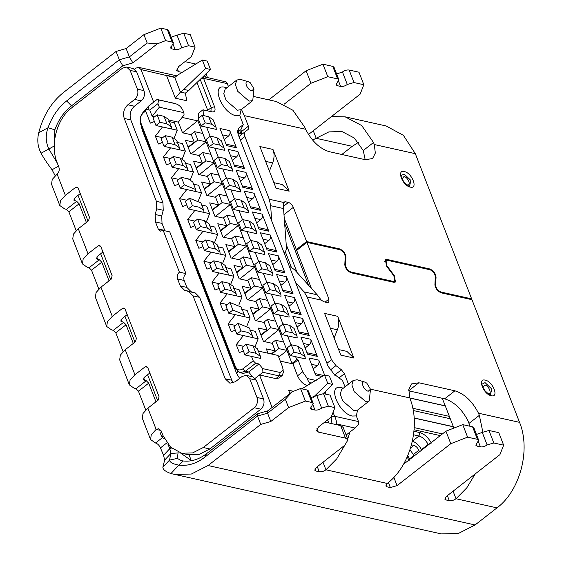 <?xml version="1.0" encoding="UTF-8"?>
<svg xmlns="http://www.w3.org/2000/svg" width="562" height="562" viewBox="0 0 562 562"><rect width="100%" height="100%" fill="white"/><g stroke="black" fill="none" stroke-linecap="round" stroke-linejoin="round"><path stroke-width="0.84" d="M248.488 201.983L252.647 198.744C254.228 197.248 254.712 195.421 254.087 193.272L260.726 210.371L258.857 208.6L250.315 206.697M260.726 210.371L250.891 208.186L244.259 191.08L254.087 193.272M236.447 147.799L226.619 145.607L219.988 128.501L229.816 130.693L236.447 147.799L234.586 146.022L226.043 144.125M317.354 356.385L307.526 354.2L300.895 337.095L310.723 339.279L317.354 356.385L315.486 354.615L306.95 352.711M322.061 376.491L315.619 375.058L308.981 357.952L318.816 360.144L324.583 375.023M309.269 335.528L299.434 333.336L292.802 316.237L302.63 318.422L309.269 335.528L307.4 333.751L298.858 331.854M301.176 314.671L291.348 312.479L284.709 295.373L294.544 297.565L301.176 314.671L299.307 312.894L290.772 310.997M244.54 168.656L234.712 166.464L228.081 149.366L237.909 151.55L244.54 168.656L242.672 166.879L234.136 164.982M252.633 189.513L242.805 187.329L236.166 170.223L245.994 172.408L252.633 189.513L250.764 187.743L242.229 185.839M293.083 293.807L283.255 291.622L276.623 274.516L286.451 276.708L293.083 293.807L291.214 292.036L282.679 290.132M268.812 231.235L258.984 229.043L252.352 211.937L262.18 214.129L268.812 231.235L266.943 229.458L258.408 227.561M284.997 272.949L275.162 270.765L268.531 253.659L278.359 255.843L284.997 272.949L283.129 271.179L274.586 269.275M276.904 252.092L267.076 249.9L260.438 232.801L270.273 234.986L276.904 252.092L275.036 250.315L266.5 248.418M202.966 76.741L214.522 106.703C215.724 110.454 214.895 112.175 212.036 111.873L203.001 109.78L198.583 113.215L198.498 119.411M203.325 115.646L203.114 109.885L212.036 111.873M206.626 127.244L201.055 126.007L205.165 122.804L211.621 124.237L216.089 127.342L216.307 129.4L206.626 127.244L210.139 136.306M214.719 148.108L209.148 146.865L213.251 143.661L219.714 145.101L224.182 148.199L224.4 150.258L214.719 148.108L218.232 157.17M222.805 168.965L217.241 167.722L221.344 164.518L227.8 165.959L232.268 169.057L232.485 171.115L222.805 168.965L226.324 178.028M230.898 189.823L225.327 188.586L229.437 185.376L235.892 186.816L240.36 189.921L240.578 191.979L230.898 189.823L234.41 198.885M238.99 210.68L233.42 209.443L237.529 206.24L243.985 207.673L248.453 210.778L248.671 212.836L238.99 210.68L242.503 219.742M247.076 231.544L241.512 230.301L245.615 227.097L252.071 228.537L256.546 231.635L256.757 233.694L247.076 231.544L250.596 240.606M255.169 252.401L249.598 251.158L253.708 247.954L260.164 249.395L264.632 252.493L264.85 254.551L255.169 252.401L258.682 261.463M263.262 273.258L257.691 272.022L261.801 268.812L268.257 270.252L272.725 273.357L272.942 275.415L263.262 273.258L266.774 282.321M271.355 294.116L265.784 292.879L269.886 289.676L276.349 291.109L280.817 294.214L281.028 296.272L271.355 294.116L274.867 303.178M279.44 314.98L273.87 313.737L277.979 310.533L284.435 311.973L288.903 315.071L289.121 317.13L279.44 314.98L282.96 324.042M287.533 335.837L281.962 334.594L286.072 331.39L292.528 332.83L296.996 335.928L297.214 337.987L287.533 335.837L291.046 344.899M305.299 358.851L290.055 355.458L294.158 352.248L300.621 353.688L305.089 356.793L305.299 358.851M296.757 359.617L298.064 359.905L292.935 363.909L291.72 363.642L296.757 359.617L295.626 356.694M298.064 359.905L302.679 371.798L297.544 375.802L292.935 363.909M311.32 383.059L310.758 382.933C309.177 382.582 308.032 381.12 307.323 378.549L302.679 371.798M307.323 378.549L316.244 380.53M325.089 391.756L326.044 394.215M333.062 412.311L334.594 416.252C335.992 419.266 336.701 421.844 336.722 423.973L355.065 428.054L358.858 424.022L358.507 421.577L356.308 415.908L352.472 416.042C338.45 413.695 326.754 383.628 341.464 387.668L343.312 388.194M236.827 80.008L225.193 89.084L223.739 93.594L226.128 100.436L237.41 110.194L241.105 109.688L239.805 115.54L243.262 124.659L238.646 128.213L237.494 131.424L238.239 134.662L328.046 366.199L334.004 374.06L342.511 380.537L345.04 386.846M239.805 115.54L235.963 115.667C221.941 113.32 210.251 83.26 224.962 87.3L226.809 87.827M203.156 76.558L226.17 81.933L228.53 86.478M229.816 130.693C230.455 132.822 229.977 134.648 228.376 136.166L224.217 139.411M310.723 339.279C311.362 341.415 310.877 343.234 309.283 344.752L305.124 347.997M323.684 375.5L315.043 373.568M318.816 360.144C319.455 362.272 318.97 364.099 317.368 365.616L313.217 368.855M302.63 318.422C303.269 320.551 302.792 322.377 301.19 323.895L297.031 327.14M294.544 297.565C295.183 299.694 294.699 301.52 293.097 303.037L288.938 306.283M237.909 151.55C238.548 153.679 238.063 155.505 236.462 157.023L232.31 160.268M245.994 172.408C246.634 174.543 246.156 176.363 244.554 177.88L240.395 181.126M286.451 276.708C287.091 278.836 286.606 280.663 285.004 282.18L280.852 285.419M262.18 214.129C262.819 216.258 262.335 218.084 260.733 219.602L256.581 222.847M278.359 255.843C278.998 257.979 278.52 259.799 276.918 261.316L272.76 264.562M270.273 234.986C270.905 237.115 270.427 238.941 268.826 240.459L264.667 243.704M214.522 106.703L211.179 107.679L210.982 110.897L209.521 111.121M207.898 110.756L207.75 110.349L211.179 107.679L200.17 79.305L203.521 78.336L227.441 83.661M243.262 124.659L240.88 129.674L238.267 131.712L240.887 129.667L238.457 131.536L237.698 132.892M356.308 415.908L357.608 410.056L353.912 410.562L342.637 400.804L340.242 393.962L341.703 389.459L353.336 380.376M358.507 421.577L334.594 416.252L331.187 417.088L318.528 426.972L316.42 430.787L318.303 432.073L345.504 438.121L347.983 439.842L336.722 458.887L325.946 469.804C323.67 471.392 321.436 472.038 319.251 471.75L315.97 471.019L314.727 470.155L316.118 467.619L345.209 444.921M305.103 356.786L302.187 349.276L297.705 346.178L291.249 344.745L287.14 347.948L290.055 355.458M198.674 119.868L197.789 120.556L291.966 363.354M294.081 328.419L289.613 325.321L283.157 323.881L279.047 327.084L281.962 334.594M285.995 307.562L281.527 304.464L275.064 303.023L270.961 306.227L273.87 313.737M280.831 294.207L277.916 286.697L273.434 283.599L266.978 282.166L262.868 285.37L265.784 292.879M269.809 265.847L265.341 262.742L258.885 261.309L254.776 264.512L257.691 272.022M261.723 244.983L257.255 241.885L250.793 240.445L246.69 243.648L249.598 251.158M256.56 231.628L253.645 224.119L249.163 221.028L242.707 219.587L238.597 222.791L241.512 230.301M245.538 203.268L241.07 200.163L234.614 198.73L230.504 201.934L233.42 209.443M237.452 182.411L232.977 179.306L226.521 177.873L222.419 181.076L225.327 188.586M232.289 169.05L229.373 161.547L224.891 158.449L218.435 157.009L214.326 160.212L217.241 167.722M221.266 140.69L216.799 137.592L210.343 136.152L206.233 139.355L209.148 146.865M213.174 119.832L208.706 116.727L202.25 115.294L198.147 118.498L201.055 126.007M197.88 120.577L182.601 132.808M198.365 120.106L198.189 119.657M196.749 81.982L207.75 110.349M134.627 69.161L136.011 68.079L138.716 67.363L141.048 69.583L153.672 102.122L157.093 99.453L175.997 103.851C179.123 104.89 181.575 107.335 183.338 111.199L183.907 112.66L159.334 107.194L152.169 116.313L154.522 116.84M241.105 109.688L252.738 100.612L249.043 101.118L237.768 91.353L235.38 84.511L236.834 80.015L240.627 79.425L248.193 81.673C243.437 80.366 247.21 90.096 251.748 90.854L253.975 88.838L250.231 82.691L248.193 81.673M271.699 220.929L270.645 205.685L269.254 199.257L244.92 136.524C244.098 134.234 244.196 132.618 245.222 131.691L248.193 129.408L248.39 126.183L244.294 115.617L305.644 129.267C311.805 141.181 319.659 148.649 329.227 151.67L365.265 159.692L372.571 158.561L375.339 153.047L374.285 144.546L415.325 153.679L471.637 298.858L440.917 292.022C437.875 290.709 436.119 288.432 435.648 285.194L436.049 277.129C435.48 273.244 433.372 270.519 429.726 268.945L387.127 259.468L385.384 259.749L386.565 266.121L393.885 275.9L394.861 281.211L393.407 281.45L350.814 271.966C347.773 270.659 346.016 268.383 345.546 265.145L345.946 257.08C345.377 253.195 343.27 250.469 339.624 248.896L306.613 241.548L293.343 207.336C292.17 204.758 290.54 203.121 288.447 202.439L285.173 201.709L283.1 203.325M334.58 375.121L341.422 369.775L335.957 365.623L331.489 359.722L307.161 296.989L321.246 300.122L317.186 294.797L304.077 291.882L307.161 296.989M304.077 291.882L295.57 282.454M357.608 410.056L369.248 400.98L365.546 401.486L354.271 391.721L351.882 384.886L353.343 380.383L357.137 379.793L364.696 382.041C359.94 380.734 363.712 390.464 368.258 391.222L370.477 389.206L366.733 383.059L364.696 382.041M355.065 428.054L346.122 435.03M335.233 424.401L336.722 423.973M327.765 419.758L331.243 417.222L331.966 423.678M279.068 377.952L275.879 378.605L259.496 374.959L272.12 407.499M289.915 393.562L288.615 390.204L293.505 391.293M307.337 385.602C303.178 384.246 299.911 380.98 297.544 375.802M291.72 363.642L280.262 361.092M294.158 352.248L291.249 344.745M286.072 331.39L283.157 323.881M277.979 310.533L275.064 303.023M269.886 289.676L266.978 282.166M261.801 268.812L258.885 261.309M253.708 247.954L250.793 240.445M245.615 227.097L242.707 219.587M237.529 206.24L234.614 198.73M229.437 185.376L226.521 177.873M221.344 164.518L218.435 157.009M213.251 143.661L210.343 136.152M205.165 122.804L202.25 115.294M141.048 69.583L174.761 77.465L180.423 92.063L185.341 93.159L186.809 100.731L175.344 98.181L166.443 75.238L175.14 77.17M182.102 117.409L197.55 120.844M189.071 454.869L191.249 460.496L191.832 460.657M257.712 350.927L278.078 355.458L282.693 367.351L283.367 372.283L282.222 375.479L279.3 375.936L262.918 372.29L255.176 378.331M239.623 378.402L236.721 373.709L142.221 130.075L141.097 125.375M144.223 111.079L148.537 106.127L153.672 102.122M283.599 202.018L283.29 205.32L286.571 249.289L284.316 253.441M269.254 199.257L283.339 202.39L285.173 201.709M410.337 187.125C418.402 189.345 411.995 172.843 404.296 171.55C396.231 169.331 402.631 185.839 410.337 187.125M289.163 191.164L272.984 149.443L259.876 146.527L276.054 188.249L289.163 191.164L282.159 184.512L273.898 182.671M289.24 266.142L294.46 269.634L317.186 294.797M241.084 134.1L238.71 133.573L238.077 131.944M341.422 369.775L344.401 373.709L339.041 377.896M348.503 384.282L344.401 373.709M321.246 300.122L324.007 301.829L327.281 302.56L328.749 302.342L328.939 299.117L306.936 242.384L339.947 249.725C342.989 251.038 344.745 253.314 345.216 256.553L344.815 264.618C345.384 268.503 347.492 271.228 351.138 272.802L393.73 282.279L395.479 281.998L394.299 275.626L386.979 265.847L386.003 260.536L387.45 260.297L430.049 269.781C433.091 271.088 434.848 273.364 435.318 276.602L434.918 284.667C435.487 288.552 437.594 291.278 441.24 292.851L471.961 299.687L519.534 422.343L478.494 413.211C472.34 401.289 464.479 393.829 454.911 390.808L418.873 382.785L411.567 383.916L408.806 389.431L409.853 397.931L370.477 389.171M353.884 358.036L337.706 316.315L324.597 313.399L340.783 355.114L353.884 358.036L346.88 351.383L338.619 349.543M491.244 395.711C499.309 397.938 492.902 381.429 485.203 380.144C477.138 377.924 483.538 394.426 491.244 395.711M328.735 422.954L327.646 419.856M191.249 460.496L180.437 452.93M183.907 112.66L184.048 114.929L178.379 122.144L182.51 132.787L191.354 134.754L194.269 142.263L185.418 140.296L190.595 153.644L199.447 155.611L202.355 163.12L193.511 161.154L198.688 174.501L207.533 176.468L210.448 183.978L201.603 182.011L206.781 195.358L215.625 197.332L218.541 204.842L209.689 202.868L214.867 216.222L223.718 218.189L226.627 225.699L217.782 223.732L222.959 237.08L231.804 239.047L234.719 246.556L225.875 244.589L231.052 257.937L239.897 259.904L242.812 267.414L233.961 265.447L239.145 278.794L247.99 280.768L250.898 288.278L242.053 286.304L247.231 299.658L256.082 301.625L258.991 309.135L252.788 313.975M258.991 309.135L250.146 307.168L255.324 320.516L264.168 322.483L267.083 329.992L260.88 334.833M267.083 329.992L258.239 328.025L263.416 341.373L272.261 343.34L275.176 350.85L271.221 353.934M275.176 350.85L266.325 348.883L268.011 353.217M288.615 390.204L293.16 391.426M270.793 308.777L255.949 320.656M262.707 287.92L247.863 299.792M254.614 267.055L239.77 278.935M246.521 246.198L231.677 258.077M238.436 225.341L223.585 237.22M230.343 204.484L215.499 216.363M222.25 183.619L207.406 195.499M214.164 162.762L199.313 174.642M206.071 141.905L191.228 153.784M286.978 350.491L278.717 357.102M278.885 329.634L264.042 341.513M174.761 77.465L178.182 74.795L202.327 60.029L205.566 68.374L183.844 89.393L180.423 92.063L175.344 98.181M171.178 37.183L176.988 35.146L181.842 47.658L188.544 45.719L195.098 47.18L191.382 56.65L178.716 66.527L176.637 70.334L178.498 71.627L182.067 72.421M181.842 47.658C179.566 49.245 177.332 49.892 175.147 49.604L173.103 44.342M170.96 46.527L171.867 48.873L175.147 49.604M171.867 48.873L170.609 48.016L173.405 42.937L168.551 30.418L167.307 29.561L172.162 42.073L173.405 42.937M172.162 42.073L165.607 40.619L160.753 28.1L167.307 29.561M54.479 141.406L54.858 129.808C58.462 119.783 64.019 111.782 71.514 105.818L122.804 65.803L132.85 62.888L157.198 43.892L165.607 40.619M358.408 142.411L352.255 146.331L341.822 154.473M365.181 159.671L363.249 150.525L354.285 138.006L341.921 131.515L328.875 131.894L312.591 140.05M336.638 74.008L342.448 71.964L347.302 84.483L354.004 82.544L363.832 84.729L360.116 94.198L308.496 134.48M347.302 84.483C345.026 86.07 342.792 86.717 340.607 86.422L338.57 81.167M336.42 83.352L337.326 85.691L340.607 86.422M337.326 85.691L336.069 84.841L338.865 79.755L334.011 67.236L332.767 66.379L322.939 64.194L327.794 76.706L337.622 78.898L338.865 79.755M284.077 104.244L310.969 83.26L327.794 76.706M252.584 376.779L248.657 371.981L243.248 373.407L239.974 372.676L235.302 368.243L140.802 124.616C139.25 119.228 140.451 114.669 144.413 110.932L146.464 109.323L145.635 111.044L150.328 123.148L154.41 121.518M403.488 464.303L445.926 431.187L462.744 424.633L472.572 426.825L473.815 427.682M476.443 434.447L482.259 432.41L487.113 444.921L493.808 442.982L503.636 445.167L499.927 454.637L446.193 496.569L444.802 499.105L446.045 499.962L449.326 500.693L447.366 495.649M503.636 445.167L498.782 432.656L488.954 430.471L482.259 432.41M257.754 413.73L257.515 416.063L204.807 457.187C196.567 463.552 187.919 466.2 178.849 465.132L183.317 460.988C191.157 461.887 198.871 459.47 206.465 453.745L257.754 413.73L267.8 410.815L292.149 391.819L300.558 388.546L305.412 401.057L311.966 402.518L313.21 403.376L310.414 408.462L311.678 409.319L314.952 410.042L312.915 404.788M313.21 403.376L308.355 390.864L307.112 390L300.558 388.546M310.983 397.629L316.799 395.585L321.654 408.103L328.349 406.164L334.903 407.619L331.187 417.088M334.903 407.619L330.049 395.107L323.494 393.646L316.799 395.585M324.794 422.076L340.649 425.61L343.178 427.436M157.613 400.544L147.602 374.735M134.957 342.139L124.954 316.329M110.686 279.56L100.675 253.75M88.037 221.154L78.027 195.344M253.989 88.838L252.738 100.612M306.613 241.548L296.343 249.556L284.47 218.941M296.343 249.556L297.424 249.802M470.872 299.448L471.637 298.858M519.534 422.343C530.928 449.748 520.131 490.745 496.977 507.865L475.073 524.957L458.402 533.457L441.254 533.9L170.918 473.569C165.495 471.588 162.811 469.46 162.875 467.177L164.645 460.102L163.563 455.276L160.444 447.907C159.271 445.336 157.634 443.699 155.555 443.011L150.581 439.568L151.255 434.777L156.138 429.41L147.883 408.131L143.001 413.499L142.327 418.29L150.574 439.568M331.468 116.552L345.18 116.854L386.136 125.965L403.397 135.351L415.325 153.679M345.18 116.854L361.717 125.565L373.526 142.502L374.285 144.546M305.644 129.267L304.716 127.195L292.914 110.257L276.378 101.539L253.525 96.46M241.456 109.414L244.294 115.617M240.838 129.703L241.548 131.529L248.39 126.183M265.629 161.364L272.654 162.924C274.397 158.224 274.502 153.735 272.984 149.443M272.654 162.924L269.409 171.101M291.271 267.119L285.686 252.703M306.936 242.384L296.666 250.392L311.411 288.404M418.873 382.785L408.602 390.801L444.647 398.816C454.208 401.837 462.069 409.305 468.223 421.219L469.937 426.235M239.714 130.581L241.4 134.929L241.548 131.529L241.913 133.138L241.527 134.578M238.569 131.48L239.222 133.173L238.71 133.573M240.859 133.531L239.222 133.173M349.978 432.023L347.681 439.048M445.926 431.187L450.78 443.706L397.046 485.631L390.344 487.57L387.07 486.84L385.813 485.989L387.218 483.439C409.705 466.748 420.706 427.408 410.548 400.025L409.853 397.931M478.494 413.211L479.351 415.339L482.828 432.002M475.276 473.871L466.797 487.837L456.021 498.754C453.745 500.342 451.511 500.988 449.326 500.693M330.358 328.236L337.383 329.796C339.118 325.096 339.23 320.607 337.706 316.315M337.383 329.796L334.13 337.973M370.491 389.206L369.248 400.98M283.248 369.775L280.206 372.515L262.728 368.623L262.918 372.29M162.615 137.697L155.344 136.081L158.421 144.005L162.502 142.376M170.7 158.554L163.437 156.939L166.514 164.863L170.595 163.233M178.793 179.411L171.529 177.796L174.599 185.72L178.681 184.097M186.886 200.269L179.615 198.653L182.692 206.584L186.774 204.954M194.972 221.133L187.708 219.517L190.785 227.441L194.866 225.812M203.065 241.99L195.801 240.374L198.871 248.299L202.952 246.669M211.157 262.847L203.887 261.232L206.964 269.156L211.045 267.533M219.243 283.705L211.979 282.089L215.056 290.02L219.138 288.39M227.336 304.569L220.072 302.953L223.142 310.877L227.224 309.248M235.429 325.426L228.165 323.81L231.235 331.735L235.316 330.105M243.515 346.283L236.251 344.668L239.328 352.592L243.409 350.969M178.379 122.144L168.74 120.001M157.093 99.453L158.519 99.959L157.957 103.647L149.745 110.054L152.169 116.313M149.745 110.054L146.464 109.323M250.898 288.278L244.695 293.118M323.192 393.59L332.648 384.436L329.409 376.097L324.499 375.002L301.871 388.834M313.329 397.285L327.73 383.347L324.499 375.002M263.627 322.363L267.428 319.399L275.619 321.218M270.765 308.707L262.573 306.88L252.949 314.39M255.534 301.506L259.342 298.534L267.533 300.361M262.679 287.842L254.488 286.023L244.856 293.533M247.449 280.642L251.249 277.677L259.44 279.504M254.586 266.985L246.395 265.166L236.771 272.675M239.356 259.785L243.156 256.82L251.347 258.639M246.493 246.128L238.302 244.301L228.678 251.818M231.263 238.927L235.071 235.963L243.262 237.782M238.407 225.271L230.216 223.444L220.585 230.954M223.177 218.07L226.978 215.098L235.169 216.925M230.315 204.406L222.123 202.587L212.492 210.097M215.084 197.206L218.885 194.241L227.076 196.068M222.222 183.549L214.031 181.73L204.406 189.239M206.992 176.349L210.799 173.384L218.99 175.204M214.136 162.692L205.945 160.865L196.314 168.382M198.906 155.491L202.706 152.527L210.898 154.346M206.043 141.835L197.852 140.008L188.221 147.518M190.813 134.634L194.614 131.663L202.805 133.489M286.95 350.421L278.759 348.602L271.762 354.053M271.72 343.22L275.52 340.256L283.712 342.075M278.857 329.564L270.666 327.737L261.042 335.254M202.327 60.029L207.245 61.125L210.476 69.47L188.762 90.489L185.341 93.159M158.519 99.959L173.475 103.099M188.762 90.489L183.844 89.393M195.773 64.04L184.989 61.637M176.988 35.146L183.69 33.207L190.244 34.661L195.098 47.18M132.85 62.888L129.372 56.881L147.167 43L157.198 43.892M122.804 65.803L119.327 59.797L129.372 56.881L126.134 48.543L143.935 34.654L160.753 28.1M55.202 175.737L52.02 169.738C46.997 163.05 43.351 157.536 41.089 153.201C37.752 147.04 36.966 140.226 38.722 132.751C43.162 115.639 51.381 102.249 63.38 92.575L116.088 51.451L119.327 59.797L66.618 100.921C58.441 107.349 52.231 116.292 47.995 127.764L54.858 129.808M342.448 71.964C344.717 70.383 346.951 69.737 349.15 70.025L358.978 72.21L363.832 84.729M322.939 64.194L306.114 70.742L310.969 83.26M268.805 99.86L306.114 70.742M251.502 356.406L244.955 354.945L249.057 351.742L255.935 353.273L260.41 356.378L260.62 358.437L251.502 356.406L253.202 360.783L255.654 363.235L245.383 371.25L239.974 372.676M267.8 410.815L267.561 413.154L285.356 399.266L292.149 391.819M475.073 524.957L208.045 465.533L260.747 424.408L257.515 416.063L267.561 413.154L270.8 421.5L288.594 407.612L305.412 401.057M183.317 460.988L181.252 460.65L177.325 458.388L178.154 452.15M462.744 424.633L467.598 437.152L477.426 439.336L478.669 440.201L475.838 445.146M450.78 443.706L467.598 437.152M147.883 408.131L158.154 400.123L159.053 396.702L147.729 367.499L146.549 366.431L145.207 366.747L134.936 374.763L130.054 380.13L129.386 384.914L134.353 388.356L135.99 388.721L146.261 380.713L143.38 379.483L144.771 376.947L149.85 372.978M146.261 380.713L148.705 383.165L155.955 401.837M404.422 463.573L404.204 463.018M76.678 201.322L79.13 203.774L68.859 211.79L66.414 209.338L76.678 201.322L73.798 200.1L75.189 197.564L80.275 193.595M79.13 203.774L86.372 222.454M99.334 259.728L101.785 262.18L91.515 270.189L89.07 267.744L99.334 259.728L96.453 258.506L97.844 255.963L102.923 252.001M101.785 262.18L109.028 280.86M127.202 314.572L122.116 318.542L120.725 321.078L123.605 322.307L126.057 324.759L133.299 343.431M297.122 272.577L286.241 244.533M116.088 51.451L126.134 48.543M126.057 324.759L115.786 332.767L123.092 351.601M115.786 332.767L113.341 330.315L111.698 329.95L106.731 326.508L107.398 321.724L112.288 316.357L100.956 287.154L96.074 292.521L95.4 297.305L106.717 326.515M91.515 270.189L98.821 289.023M100.703 246.304L98.28 245.77L88.016 253.778L83.127 259.145L82.459 263.936L87.426 267.379L89.07 267.744M68.859 211.79L76.165 230.617M78.048 187.898L75.624 187.364L65.361 195.372L60.478 200.739L59.804 205.53L64.778 208.973L66.414 209.338M148.705 383.165L138.442 391.173L145.741 410M138.442 391.173L135.99 388.721M208.045 465.533L191.368 474.033L174.22 474.476M321.654 408.103C319.371 409.691 317.137 410.337 314.952 410.042M260.747 424.408L270.8 421.5M487.113 444.921C484.83 446.509 482.603 447.155 480.412 446.867L478.374 441.606M476.225 443.797L477.138 446.137L480.412 446.867M477.138 446.137L475.873 445.28M406.502 184.61L407.225 184.849C411.517 186.022 408.145 177.199 403.987 176.503L402.027 178.892M487.409 393.196L488.132 393.435C492.424 394.615 489.052 385.785 484.894 385.089L482.934 387.485M253.202 360.783L242.939 368.798L245.383 371.25L248.657 371.981L258.927 363.965L255.654 363.235M258.927 363.965L262.728 368.623M262.573 306.88L259.342 298.534M168.712 121.476L174.339 122.727L177.255 130.236L162.509 126.956L155.344 136.081M255.134 346.494L258.162 338.83L243.416 335.549L236.251 344.668M247.048 325.623L250.069 317.973L235.323 314.685L228.165 323.81M238.955 304.766L241.976 297.108L227.231 293.828L220.072 302.953M230.863 283.915L233.883 276.251L219.145 272.97L211.979 282.089M222.77 263.058L225.798 255.394L211.052 252.113L203.887 261.232M214.684 242.201L217.705 234.537L202.959 231.249L195.801 240.374M206.591 221.344L209.612 213.672L194.873 210.392L187.708 219.517M198.505 200.472L201.526 192.815L186.781 189.535L179.615 198.653M190.413 179.615L193.433 171.958L178.688 168.677L171.529 177.796M182.32 158.765L185.341 151.101L170.595 147.813L163.437 156.939M242.939 368.798C239.679 370.857 237.157 370.105 235.373 366.543L140.879 122.916C139.713 118.877 140.612 115.456 143.584 112.653L145.635 111.044M188.059 147.103L194.269 142.263M196.152 167.961L202.355 163.12M204.245 188.825L210.448 183.978M212.331 209.682L218.541 204.842M220.423 230.539L226.627 225.699M228.516 251.397L234.719 246.556M242.812 267.414L236.609 272.254M249.619 330.07L255.246 331.32L258.162 338.83M241.527 309.205L247.154 310.463L250.069 317.973M233.441 288.348L239.068 289.599L241.976 297.108M225.348 267.491L230.975 268.741L233.883 276.251M217.255 246.634L222.882 247.884L225.798 255.394M209.169 225.769L214.789 227.027L217.705 234.537M201.077 204.912L206.704 206.163L209.612 213.672M192.984 184.055L198.611 185.305L201.526 192.815M184.891 163.198L190.518 164.448L193.433 171.958M176.805 142.334L182.432 143.591L185.341 151.101M174.227 137.908L177.255 130.236M254.488 286.023L251.249 277.677M278.759 348.602L275.52 340.256M270.666 327.737L267.428 319.399M327.73 383.347L332.648 384.436M246.395 265.166L243.156 256.82M238.302 244.301L235.071 235.963M230.216 223.444L226.978 215.098M222.123 202.587L218.885 194.241M214.031 181.73L210.799 173.384M205.945 160.865L202.706 152.527M197.852 140.008L194.614 131.663M205.566 68.374L210.476 69.47M157.957 103.647L159.334 107.194M147.167 43L143.935 34.654M54.254 145.958L48.859 149.014C45.684 142.263 45.396 135.182 47.995 127.764L38.722 132.751M41.089 153.201L48.859 149.014L57.289 163.078M285.356 399.266L288.594 407.612M167.968 444.31L169.808 448.638L171.543 448.047M178.077 452.937L170.883 453.471L169.808 448.638L163.563 455.276M177.325 458.388L169.527 460.109L170.883 453.471L164.645 460.102M162.875 467.177L169.527 460.109C169.822 462.35 172.934 464.029 178.849 465.132L170.918 473.569M284.808 223.859L308.664 285.363M162.966 435.522L162.397 437.665L164.371 438.683M134.936 374.763L125.228 349.733L120.345 355.093L119.678 359.884L129.372 384.921M88.016 253.778L78.308 228.748L73.418 234.115L72.751 238.899M65.361 195.372L57.106 174.094L52.224 179.461L51.549 184.252M171.424 126.921L168.509 119.411L164.027 116.313L157.149 114.788L153.04 117.992L155.955 125.502L162.509 126.956M260.424 356.371L257.508 348.862L253.026 345.763L246.149 344.232L242.039 347.435L244.955 354.945M243.416 335.549L236.862 334.088L233.947 326.578L238.056 323.375L240.972 330.885L247.849 332.416L252.331 335.514L252.535 337.579M228.769 313.231L232.879 310.027L244.238 314.65L241.33 307.14L229.963 302.518L225.861 305.721L228.769 313.231L235.323 314.685M233.223 286.29L228.755 283.185L221.878 281.66L217.768 284.864L220.683 292.373L227.231 293.828M225.13 265.433L220.662 262.328L213.785 260.796L209.675 264L212.591 271.509L219.145 272.97M217.037 244.568L212.569 241.47L205.692 239.939L201.589 243.142L204.498 250.652L211.052 252.113M196.405 229.795L200.515 226.591L207.392 228.123L211.86 231.221L208.966 223.704L204.484 220.613L197.599 219.082L193.497 222.285L196.405 229.795L202.959 231.249M194.873 210.392L188.319 208.938L185.404 201.428L189.513 198.224L192.422 205.727L199.306 207.259L203.788 210.357L203.985 212.422M180.226 188.073L184.336 184.87L195.695 189.499L192.78 181.99L188.298 178.892L181.421 177.36L177.311 180.564L180.226 188.073L186.781 189.535M172.134 167.216L176.243 164.013L183.121 165.544L187.589 168.642L184.694 161.132L180.212 158.034L173.328 156.503L169.225 159.706L172.134 167.216L178.688 168.677M176.587 140.275L172.12 137.177L165.242 135.646L161.132 138.849L164.048 146.359L170.595 147.813M236.862 334.088L240.972 330.885M252.331 335.514L249.416 328.004L238.056 323.375M244.238 314.65L244.442 316.715M220.683 292.373L224.786 289.163L231.663 290.695L236.131 293.8L236.349 295.858M212.591 271.509L216.693 268.306L223.578 269.837L228.046 272.942L228.263 275.001M204.498 250.652L208.607 247.449L215.485 248.98L219.953 252.078L220.171 254.143M211.86 231.221L212.078 233.279M188.319 208.938L192.422 205.727M203.788 210.357L200.873 202.847L189.513 198.224M195.695 189.499L195.899 191.565M187.589 168.642L187.806 170.708M164.048 146.359L168.15 143.155L175.035 144.687L179.503 147.785L179.714 149.843M155.955 125.502L160.065 122.298L166.942 123.823L171.41 126.928L171.628 128.986M125.228 349.733L135.498 341.717L136.397 338.296L125.073 309.093L123.9 308.025L122.551 308.341L112.288 316.357M57.106 174.094C59.087 172.225 59.691 169.949 58.912 167.258L57.134 162.664C49.87 145.087 56.769 118.933 71.564 107.925L122.558 68.135L126.619 67.068L130.124 70.391L137.402 89.161C138.568 93.201 137.669 96.622 134.697 99.425L127.848 104.771C123.893 108.508 122.692 113.067 124.244 118.456L156.398 201.351L156.679 208.818L155.189 214.487L155.47 221.948L158.175 228.924L160.507 231.137L163.212 230.427L179.397 272.141C177.416 274.01 176.812 276.293 177.592 278.984L180.297 285.96L184.589 290.294L188.769 291.538L193.061 295.872L225.214 378.774L229.886 383.207L235.295 381.774L242.138 376.435L246.198 375.36L249.704 378.683L256.982 397.46C258.148 401.493 257.248 404.914 254.277 407.724L203.282 447.514L192.611 452.916L181.638 453.232L170.609 447.197L162.959 435.501L161.175 430.913L158.842 428.694L156.138 429.41L160.985 430.492M75.624 187.364L76.973 187.041L78.146 188.115L89.47 217.318L88.571 220.74L78.308 228.748M98.28 245.77L99.629 245.446L100.802 246.514L112.126 275.717L111.227 279.138L100.956 287.154M155.555 443.011L162.397 437.665L160.318 433.358L161.547 431.862M249.057 351.742L246.149 344.232M157.149 114.788L160.065 122.298M229.963 302.518L232.879 310.027M221.878 281.66L224.786 289.163M213.785 260.796L216.693 268.306M205.692 239.939L208.607 247.449M197.599 219.082L200.515 226.591M181.421 177.36L184.336 184.87M173.328 156.503L176.243 164.013M165.242 135.646L168.15 143.155M130.124 70.391L136.671 71.852L143.956 90.623L137.402 89.161M164.919 230.799L162.025 223.409L161.737 215.941L163.233 210.272L162.952 202.812L130.798 119.91C129.239 114.529 130.447 109.969 134.402 106.225L141.252 100.886C144.216 98.083 145.122 94.662 143.956 90.623M163.212 230.427L169.766 231.881L185.952 273.603C183.971 275.471 183.367 277.747 184.146 280.445L186.851 287.414L191.143 291.748L195.316 292.992L199.615 297.333L231.769 380.228L233.399 382.87M181.638 453.232L188.186 454.693L199.152 454.412L209.837 448.968L260.831 409.178C263.796 406.375 264.702 402.954 263.536 398.915L256.251 380.144L252.752 376.821L246.198 375.36M179.397 272.141L185.952 273.603M136.671 71.852L133.173 68.522L126.619 67.068M414.061 429.761L440.271 435.599M431.328 443.067C428.195 437.454 424.38 433.955 419.877 432.578L413.927 431.258M442.442 433.906L414.201 427.619M414.131 418.079L453.408 426.818L453.899 428.082M409.902 398.079L445.315 405.954L449.361 416.386L412.796 408.251M442.041 397.875L445.315 405.954M449.361 416.386L453.408 426.818M453.204 426.656L414.124 417.959M450.127 418.732L413.225 410.52M409.86 397.952L445.111 405.799M413.506 434.784L418.978 436C422.575 437.103 425.631 439.898 428.132 444.394L421.458 449.6C418.957 445.09 415.908 442.294 412.304 441.212L418.978 436L419.877 432.578M421.458 449.6L421.718 450.071M409.958 449.867L414.391 455.789M419.526 451.785L418.816 450.281C417.636 447.71 416.006 446.073 413.92 445.385L411.468 444.837M252.647 198.744L246.718 197.424M222.447 134.845L228.376 136.166M303.354 343.438L309.283 344.752M311.446 364.295L317.368 365.616M295.261 322.574L301.19 323.895M287.175 301.717L293.097 303.037M230.539 155.709L236.462 157.023M238.625 176.566L244.554 177.88M279.082 280.86L285.004 282.18M254.811 218.281L260.733 219.602M270.989 260.002L276.918 261.316M262.904 239.145L268.826 240.459M238.646 128.213L238.471 131.522M244.92 136.524L240.346 140.093M326.922 363.291L331.489 359.722M307.976 385.103L310.758 382.933M297.705 346.178L300.621 353.688M289.613 325.321L292.528 332.83M281.527 304.464L284.435 311.973M273.434 283.599L276.349 291.109M265.341 262.742L268.257 270.252M257.255 241.885L260.164 249.395M249.163 221.028L252.071 228.537M241.07 200.163L243.985 207.673M232.977 179.306L235.892 186.816M224.891 158.449L227.8 165.959M216.799 137.592L219.714 145.101M208.706 116.727L211.621 124.237M283.754 208.6L270.645 205.685M245.208 131.705L238.976 136.566L245.215 131.698M330.203 370.112L335.957 365.623M280.206 372.515L279.3 375.936L275.879 378.605M73.657 106.295L71.514 105.818L66.618 100.921M313.28 130.742L316.216 138.308L352.255 146.331M147.996 109.667L148.537 106.127M142.221 130.075L142.572 129.183M237.585 371.496L236.721 373.709M284.161 214.501L293.343 207.336M338.858 249.486L339.624 248.896M345.946 257.08L345.159 257.691M344.899 265.65L345.546 265.145M350.814 271.966L350.182 272.465M392.648 282.04L393.407 281.45M387.127 259.468L384.689 261.372M428.961 269.535L429.726 268.945M436.049 277.129L435.262 277.747M435.002 285.7L435.648 285.194M440.917 292.022L440.285 292.514M363.249 150.525L373.526 142.502M401.345 175.47L404.141 174.03L410.892 180.43L409.579 186.071M323.01 462.238L325.946 469.804L387.218 483.439M444.647 398.816L454.911 390.808M479.351 415.339L469.073 423.355M453.084 491.188L456.021 498.754L496.977 507.865M386.979 265.847L386.586 266.149M393.906 275.935L394.299 275.626M328.939 299.117L325.138 302.082M482.245 384.064L485.048 382.617L491.799 389.016L490.486 394.664M204.687 75.076L205.46 77.071M177.142 68.128L178.498 71.627M349.15 70.025L354.004 82.544M337.622 78.898L332.767 66.379M340.649 425.61L345.504 438.121M316.94 428.553L318.303 432.073M206.465 453.745L204.807 457.187M488.954 430.471L493.808 442.982M477.426 439.336L472.572 426.825M397.046 485.631L393.843 477.377M74.128 198.611L75.041 200.957M96.783 257.017L97.697 259.363M121.062 319.609L121.968 321.942M143.71 377.994L144.624 380.348M283.48 206.31L288.447 202.439M143.584 112.653L144.413 110.932M183.69 33.207L188.544 45.719M140.802 124.616L140.879 122.916M235.373 366.543L235.302 368.243M315.064 468.687L315.97 471.019M323.494 393.646L328.349 406.164M445.139 497.637L446.045 499.962M390.344 487.57L388.384 482.505M58.518 166.24L52.02 169.738M167.293 442.568L160.444 447.907M386.164 484.5L387.07 486.84M317.291 466.706L319.251 471.75M113.341 330.315L123.605 322.307M147.63 367.288L145.207 366.747M122.551 308.341L124.975 308.882M311.966 402.518L307.112 390M253.026 345.763L255.935 353.273M164.027 116.313L166.942 123.823M228.755 283.185L231.663 290.695M220.662 262.328L223.578 269.837M212.569 241.47L215.485 248.98M204.484 220.613L207.392 228.123M180.212 158.034L183.121 165.544M172.12 137.177L175.035 144.687M209.837 448.968L203.282 447.514M260.831 409.178L254.277 407.724M263.536 398.915L256.982 397.46M256.251 380.144L249.704 378.683M225.214 378.774L231.769 380.228M199.615 297.333L193.061 295.872M195.316 292.992L188.769 291.538M184.589 290.294L191.143 291.748M180.297 285.96L186.851 287.414M184.146 280.445L177.592 278.984M158.175 228.924L164.729 230.378M155.47 221.948L162.025 223.409M155.189 214.487L161.737 215.941M163.233 210.272L156.679 208.818M162.952 202.812L156.398 201.351M124.244 118.456L130.798 119.91M127.848 104.771L134.402 106.225M141.252 100.886L134.697 99.425M310.765 406.972L311.678 409.319M428.392 444.865L428.132 444.394L430.527 443.2M414.138 455.311L409.656 458.817L407.717 455.768M409.424 460.159L409.656 458.817L409.909 459.287M418.816 450.281L413.681 454.286M410.555 448.005L413.92 445.385M294.095 328.419L297.01 335.921M286.009 307.555L288.917 315.064M269.823 265.84L272.739 273.35M261.737 244.983L264.646 252.486M245.552 203.261L248.467 210.771M237.466 182.404L240.374 189.914M221.28 140.683L224.196 148.192M213.195 119.825L216.103 127.335M176.833 75.849L138.716 67.37M282.229 375.486L278.801 378.156M409.691 186.071L409.171 186.015C409.241 186.71 407.499 185.383 403.93 182.025C401.465 177.831 400.608 175.625 401.359 175.4M490.598 394.664L490.071 394.601C490.148 395.304 488.406 393.969 484.837 390.618C482.372 386.424 481.515 384.211 482.266 383.987M206.008 73.791L207.455 77.514M343.136 427.324L347.99 439.842M393.562 282.243L394.868 281.225M384.689 261.541L385.989 260.522M478.676 440.201L473.822 427.682M72.737 238.906L82.445 263.936M51.542 184.259L59.797 205.53M233.237 286.283L236.152 293.793M225.144 265.426L228.06 272.935M217.058 244.568L219.967 252.078M176.601 140.268L179.517 147.778M160.648 432.873L160.353 433.358M407.141 457.096L408.946 460.039"/></g></svg>
